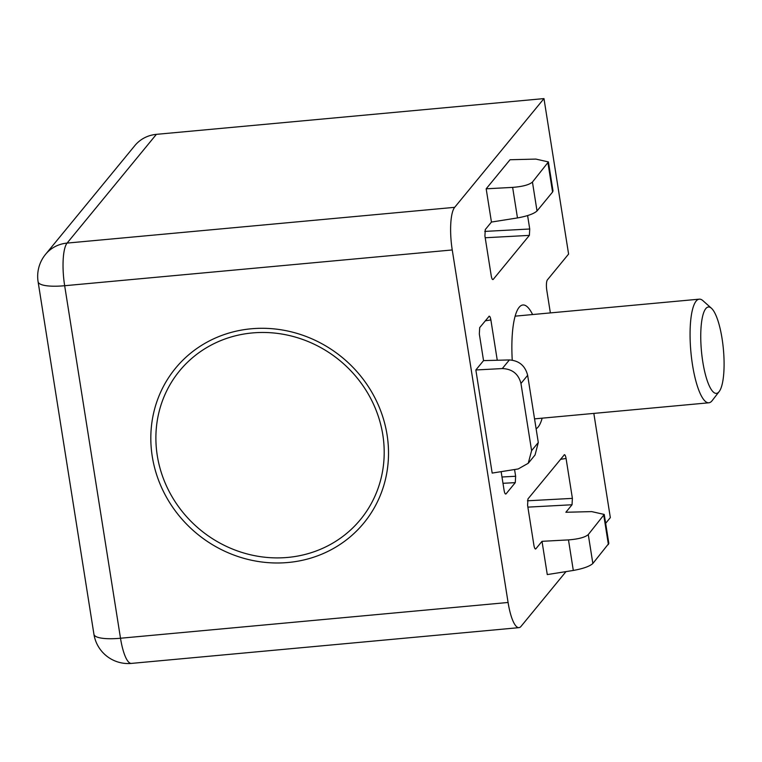 <?xml version="1.0" encoding="UTF-8"?>
<svg xmlns="http://www.w3.org/2000/svg" width="762" height="762" viewBox="0 0 762 762"><rect width="100%" height="100%" fill="white"/><g stroke="black" fill="none" stroke-linecap="round" stroke-linejoin="round"><path stroke-width="1.14" d="M532.6 314.544A62.446 15.85 84.7 0 0 522.923 304.981A62.446 15.85 84.7 0 0 512.245 360.121M387.067 434.807A121.882 114.195 -140.6 0 0 251.155 328.793A121.882 114.195 -140.6 0 0 152.267 456.476A121.882 114.195 -140.6 0 0 288.179 562.489A121.882 114.195 -140.6 0 0 387.067 434.807M44.701 255.422A34.69 32.499 39.4 0 1 45.558 254.337A34.69 32.499 39.4 0 1 45.911 253.908A34.69 32.499 39.4 0 1 67.094 243.088L156.381 134.35L543.973 98.593L454.676 207.331L67.094 243.088A34.69 8.801 84.7 0 0 64.665 285.721L452.247 249.955A34.69 8.801 -95.3 0 1 454.676 207.331M156.381 134.35A34.69 32.499 -140.6 0 0 134.845 145.599L45.558 254.337M547.992 163.125L552.574 192.034L537.019 210.969C533.867 213.817 527.352 216.141 517.474 217.932L512.636 187.385C522.665 186.595 529.266 184.823 532.447 182.061L548.411 161.925L535.877 159.087L510.035 159.744L486.175 188.805L491.442 222.056L485.289 229.562L484.918 235.944L491.242 275.863C491.795 278.787 492.442 279.978 493.185 279.444L529.371 235.382L529.733 229L527.609 215.589M604.247 514.445L608.838 543.411L592.855 563.48L588.274 534.581L604.247 514.445L591.703 511.607L565.871 512.264L572.033 504.758L527.876 507.13M535.153 548.84L535.848 548.821L542.011 541.325L547.278 574.577L573.31 570.452C583.178 568.662 589.693 566.337 592.855 563.48M564.423 454.685L527.952 498.939L527.59 505.32L533.905 545.249C534.457 548.164 535.105 549.354 535.848 548.821L535.515 549.021M564.128 454.876C564.88 454.343 565.528 455.543 566.071 458.457L572.395 498.377L572.033 504.758M536.115 428.787A62.446 15.85 84.7 0 0 542.163 418.167M501.139 471.659L504.092 490.318C504.634 493.233 505.282 494.424 506.035 493.89L515.274 482.641L515.636 476.26L514.569 469.525M489.223 316.163L479.698 327.612L479.327 333.994L483.546 360.607L475.85 369.98L492.176 473.078L518.208 468.954L528.237 463.277L531.6 450.647L520.96 383.477L527.647 375.323L538.296 442.503L535.057 454.981L528.237 463.277M488.937 316.354C489.68 315.83 490.328 317.021 490.88 319.935L497.262 360.255M566.004 571.614L521.046 626.354A34.69 8.801 -95.3 0 1 518.97 627.65A34.69 8.801 -95.3 0 1 508.083 602.475L452.247 249.955M593.827 413.404L610.333 517.617L605.657 523.323M543.973 98.593L568.595 254.06L547.421 279.845A8.668 2.2 -95.3 0 0 546.821 290.503L550.364 312.906M44.206 256.089A34.69 34.69 0 0 0 38.1 281.778A34.69 8.344 -9 0 0 38.452 282.645A34.69 8.344 -9 0 0 64.665 285.721L120.501 638.242A34.69 8.801 84.7 0 0 130.712 663.369A34.69 8.801 84.7 0 0 131.388 663.407L518.97 627.65M517.474 217.932L491.442 222.056M512.636 187.385L486.175 188.805M542.011 541.325L568.471 539.896C578.501 539.115 585.102 537.334 588.274 534.581M475.85 369.98L502.31 368.56C512.274 368.97 518.493 373.932 520.96 383.477M483.546 360.607L509.378 359.95C519.112 360.636 525.199 365.76 527.647 375.323M38.1 281.778L93.936 634.298A34.69 8.344 -9 0 0 120.501 638.242L508.083 602.475M552.574 192.034L553.002 190.891L548.411 161.925M719.147 391.601L712.137 400.66A52.035 13.202 -95.3 0 1 708.851 402.793A52.035 13.202 -95.3 0 1 692.525 365.036A52.035 13.202 -95.3 0 1 699.287 299.161A52.035 13.202 -95.3 0 1 702.907 300.657L711.451 308.267A43.358 11.001 -95.3 0 1 722.052 338.49A43.358 11.001 -95.3 0 1 719.147 391.601A43.358 11.001 -95.3 0 1 702.802 361.921A43.358 11.001 -95.3 0 1 711.451 308.267M157.277 455.59A117.081 109.69 -140.6 0 0 287.817 557.422A117.081 109.69 -140.6 0 0 382.81 434.778A117.081 109.69 -140.6 0 0 252.27 332.946A117.081 109.69 -140.6 0 0 157.277 455.59M529.733 229L484.746 231.41M485.203 237.754L529.371 235.382M573.31 570.452L568.471 539.896M572.395 498.377L527.418 500.796M560.461 459.343L566.071 458.457M502.31 368.56L509.378 359.95M515.636 476.26L501.977 476.993M485.27 320.821L490.88 319.935M502.977 483.298L515.274 482.641M537.019 210.969L532.447 182.061M603.828 515.645L608.4 544.544M538.296 442.503L531.6 450.647M46.415 253.327A34.69 34.69 0 0 0 44.577 255.584M93.907 634.117A34.69 34.69 0 0 0 131.388 663.407M708.851 402.793L534.553 418.871M699.287 299.161L515.16 316.154"/></g></svg>
